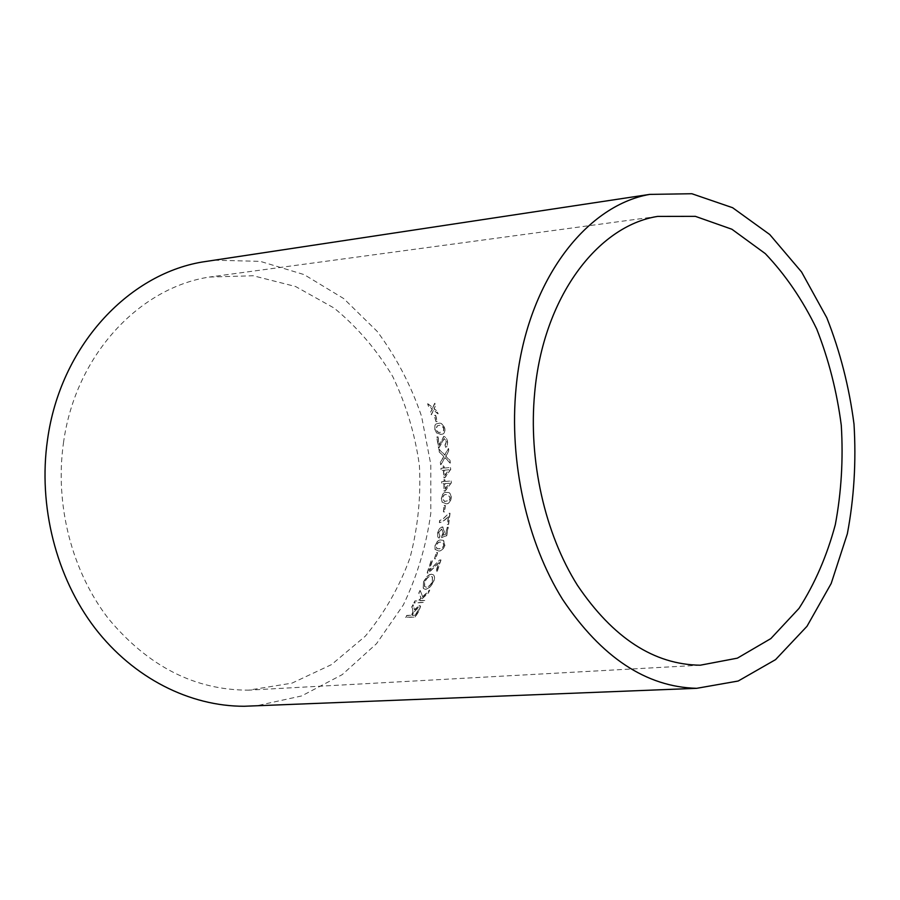 <?xml version="1.0" encoding="UTF-8"?>
<svg xmlns="http://www.w3.org/2000/svg" width="900" height="900" viewBox="0 0 900 900"><rect width="100%" height="100%" fill="white"/><g stroke="black" fill="none" stroke-linecap="round" stroke-linejoin="round"><path stroke-width="0.67" stroke-dasharray="4.5 3.38" d="M63.473 442.89C75.308 355.264 139.241 287.809 209.295 277.054L253.226 275.76L295.582 286.515L334.103 308.048C357.322 327.139 376.864 349.965 392.738 376.526C406.17 404.606 415.069 434.261 419.411 465.491C421.031 496.98 417.881 527.771 409.984 557.887C399.397 586.969 384.502 613.069 365.299 636.188L331.537 664.594L291.971 683.145L248.569 690.154C194.839 690.199 148.095 666.326 108.337 618.548C71.944 571.466 54.641 504.844 63.473 442.89M214.279 260.201L260.269 261.36L304.121 274.601L343.688 298.553L377.269 331.481C396.326 357.188 411.098 385.504 421.594 416.441L430.785 464.411L430.796 513.248C426.319 545.602 417.15 576.202 403.279 605.048L376.504 643.702L342.157 674.685L301.59 695.959L256.646 705.769M427.826 403.718L432.934 407.711L434.824 403.245L435.634 405.652L434.183 408.836L437.411 411.244L438.176 413.786L433.62 410.085L431.359 414.821L430.627 412.369L432.371 408.96L428.659 406.17L427.624 403.808L432.934 407.711M434.486 415.418L435.668 415.294L437.389 421.571L436.207 421.695L434.284 415.496L435.668 415.294M441.079 434.363L436.849 433.001L435.026 429.255C434.498 426.071 435.116 424.226 436.871 423.72L438.581 423.338C441.169 422.606 443.25 424.294 444.803 428.4C445.275 431.798 444.532 433.688 442.564 434.081L440.865 434.419L436.849 433.001M445.59 447.3L445.14 445.151L446.524 441.652L444.296 438.559L438.806 448.166L436.905 436.928L438.03 436.849L439.493 445.185L443.858 436.41C445.624 436.624 446.839 438.322 447.502 441.529C447.998 444.679 447.368 446.603 445.59 447.3L445.14 445.151M439.346 451.822L438.93 449.032L444.859 454.995L448.526 448.493L448.886 450.979L445.894 456.165L450.034 460.361L450.304 463.095L445.095 457.616L440.831 464.749L440.572 462.004L444.026 456.48L439.121 451.868L438.93 449.032M444.499 468.034L450.709 467.494L450.832 469.238L445.027 477.652L443.947 477.731L443.576 470.239L441.304 470.43L441.157 468.315L443.43 468.124L443.25 465.795L444.319 465.694L444.285 468.045L450.709 467.494M445.207 481.433L451.418 480.983L451.44 482.726L445.207 491.074L444.127 491.141L444.161 483.637L441.9 483.806L441.866 481.68L444.139 481.511L444.082 479.183L445.151 479.104L444.983 481.433L451.418 480.983M446.085 503.73L442.339 502.223L441.585 498.353C442.316 494.077 443.993 492.109 446.636 492.435L447.885 492.48C450.011 492.446 451.147 494.224 451.327 497.801C450.495 502.121 448.751 504.09 446.085 503.73L442.339 502.223M444.127 505.463L445.309 505.373L444.791 511.853L443.61 511.942L443.914 505.44L445.309 505.373M449.123 513.326L450.045 513.259L448.65 524.396L447.514 524.475L448.616 516.06C445.781 519.727 442.766 521.933 439.571 522.664L439.864 520.504L442.575 519.514L448.909 513.293L450.045 513.259M443.205 535.207L445.95 534.15L447.142 527.344L448.279 527.265L446.76 535.736L441.506 537.66L443.261 532.597L441.743 529.099L438.795 532.822L439.976 535.961L439.425 538.132C437.895 537.75 437.366 535.995 437.839 532.879L439.762 528.368L442.204 526.882L442.946 527.085L444.409 531.979L442.991 535.151L445.95 534.15M438.683 550.98L435.262 549.517L435.218 545.794C436.736 541.654 438.761 539.752 441.304 540.09L443.621 540.428L444.949 545.321C443.34 549.461 441.248 551.351 438.683 550.98L435.262 549.517M436.433 552.656L437.614 552.566L435.881 558.799L434.7 558.877L436.219 552.566L437.614 552.566M439.875 560.059L441.011 559.98L437.175 571.646L436.039 571.702L439.076 562.658L428.434 573.041L427.275 573.097L431.505 560.363L432.63 560.284L429.266 570.611L439.661 559.969L441.011 559.98M423.743 582.086C426.037 577.192 428.67 574.594 431.618 574.267L433.688 574.988C434.891 576.202 434.88 578.408 433.631 581.614C431.134 586.597 428.355 589.174 425.295 589.32L423.371 588.499L423.54 581.962C425.835 577.08 428.456 574.481 431.415 574.155L431.618 574.267M420.188 590.558L422.764 596.857L429.728 590.175L428.456 592.942L419.951 600.75L424.755 600.48L423.72 602.46L414.067 603.011L415.103 601.054L418.421 600.851L421.211 598.309L418.961 593.224L419.996 590.434L422.764 596.857M412.74 609.03L411.851 607.207L413.19 604.766L414.574 609.851L419.535 605.587L420.604 606.15L419.209 610.673L415.316 617.051L405.709 617.467L406.89 615.6L411.131 615.409L412.481 613.215L413.077 612.146L411.851 607.207M411.66 607.061L413.01 604.62L414.382 609.694L419.344 605.43L420.424 605.992L419.029 610.515L415.136 616.883L405.529 617.31L406.71 615.442L410.951 615.251L412.886 611.989L412.56 608.884M415.249 615.049L417.994 610.481L418.23 607.433L414.529 611.111L412.054 615.195L415.429 615.206L418.185 610.639L418.41 607.59L414.709 611.269L412.234 615.364L415.429 615.206M422.572 596.711L429.536 590.04L428.265 592.796L419.76 600.615L424.564 600.334L423.529 602.314L413.876 602.865L414.911 600.908L418.241 600.705L421.02 598.163L418.77 593.089L419.996 590.434M431.415 574.155L433.485 574.875C434.689 576.09 434.678 578.295 433.429 581.49C430.931 586.474 428.152 589.039 425.093 589.185L423.169 588.364L423.54 581.962M432.338 581.524L432.315 576.788L430.605 576.326C428.332 576.461 426.33 578.329 424.609 581.918L424.395 586.384L426.026 587.07C428.366 587.115 430.47 585.259 432.338 581.524L432.517 576.9L430.808 576.439C428.535 576.574 426.532 578.441 424.811 582.041L424.598 586.519L426.229 587.205C428.569 587.239 430.673 585.394 432.54 581.648M440.809 559.89L436.973 571.534L435.836 571.59L438.863 562.556L428.231 572.929L427.072 572.996L431.291 560.261L432.416 560.194L429.064 570.499L439.661 559.969M437.4 552.488L435.668 558.697L434.486 558.776L436.219 552.566M435.049 549.428L435.004 545.715C436.522 541.586 438.548 539.685 441.09 540.023L443.407 540.36L444.735 545.243C443.126 549.382 441.034 551.273 438.469 550.901M442.507 547.605L443.745 545.31L442.845 542.374L440.629 542.137C438.806 541.71 437.254 542.88 435.96 545.67L436.759 548.516L439.02 548.798L442.721 547.684L443.959 545.389L443.059 542.452L440.843 542.205C439.02 541.778 437.468 542.959 436.174 545.749L436.973 548.595L439.223 548.887L442.721 547.684M445.736 534.082L446.929 527.288L448.054 527.22L446.546 535.68L441.293 537.592L443.048 532.53L441.529 529.043L438.581 532.766L439.762 535.894L439.211 538.065C437.681 537.683 437.152 535.928 437.625 532.811L439.549 528.311L442.733 527.029L444.184 531.911L442.991 535.151M449.82 513.214L448.436 524.34L447.3 524.419L448.402 516.015C445.567 519.683 442.553 521.876 439.358 522.608L439.639 520.459L442.35 519.469L448.909 513.293M445.084 505.339L444.566 511.819L443.396 511.909L443.914 505.44M442.125 502.189L441.36 498.341C442.091 494.066 443.779 492.086 446.411 492.412L447.671 492.457C449.786 492.435 450.934 494.201 451.103 497.79C450.281 502.099 448.537 504.067 445.86 503.696M449.314 500.243L450.124 497.869L447.75 494.606L446.344 494.606C444.42 494.168 443.081 495.394 442.316 498.285L444.499 501.491L449.527 500.265L450.338 497.891L447.964 494.618L446.569 494.618C444.645 494.19 443.295 495.416 442.541 498.308L444.713 501.514L449.527 500.265M451.192 480.983L451.215 482.726L444.983 491.062L443.914 491.13L443.947 483.637L441.675 483.795L441.641 481.68L443.914 481.511L443.858 479.183L444.926 479.104L444.983 481.433M445.016 488.97L449.325 483.255L445.016 483.559L445.23 488.981L449.55 483.255L445.241 483.559L445.23 488.981M450.484 467.505L450.608 469.249L444.803 477.652L443.734 477.731L443.363 470.261L441.09 470.441L440.944 468.326L443.216 468.135L443.025 465.806L444.105 465.716L444.285 468.045M444.724 475.571L448.74 469.8L444.431 470.171L444.938 475.56L448.954 469.789L444.645 470.149L444.938 475.56M438.716 449.066L444.634 455.029L448.312 448.537L448.673 451.012L445.669 456.199L449.82 460.384L450.09 463.118L444.881 457.639L440.618 464.76L440.359 462.026L443.812 456.514L439.121 451.868M444.926 445.196L446.31 441.697L444.082 438.604L438.593 448.211L436.691 436.984L437.816 436.894L439.279 445.219L443.644 436.455C445.41 436.669 446.625 438.379 447.289 441.574C447.784 444.724 447.142 446.647 445.376 447.345M436.635 433.058L434.812 429.322C434.295 426.139 434.902 424.294 436.669 423.787L438.368 423.405C440.955 422.674 443.036 424.361 444.6 428.468C445.061 431.854 444.319 433.744 442.35 434.126L440.865 434.419M443.43 430.92L443.621 428.58C442.316 425.812 440.741 424.789 438.885 425.52L437.243 425.812L435.769 429.233C437.029 431.966 438.581 432.979 440.415 432.281L443.644 430.864L443.835 428.512C442.53 425.745 440.955 424.733 439.099 425.452L437.456 425.756L435.983 429.176C437.243 431.91 438.795 432.923 440.629 432.214L443.644 430.864M435.465 415.373L437.175 421.65L435.994 421.762L434.284 415.496M432.731 407.801L434.621 403.335L435.431 405.743L433.98 408.915L437.209 411.322L437.963 413.865L433.418 410.175L431.156 414.9L430.425 412.447L432.169 409.039L428.456 406.26L427.624 403.808M657.596 216.416L209.295 277.054M700.268 665.201L248.569 690.154"/><path stroke-width="1.35" d="M256.646 705.769L244.159 706.264C190.17 706.331 133.785 678.544 94.883 628.009C56.216 577.35 37.946 506.002 47.52 439.718C60.3 346.478 127.811 274.657 201.915 262.069L214.279 260.201M516.094 387.72C525.6 283.545 584.606 205.695 649.732 194.389L691.864 193.736L732.6 207.709L769.748 234.529L801.585 272.002L826.808 317.756C840.127 351.506 849.195 386.978 854.01 424.17C856.283 461.599 854.066 498.139 847.35 533.79L831.195 583.481L806.996 626.288L775.575 659.621L738.202 681.019L696.701 688.32C646.155 687.015 601.447 657.36 562.556 599.355C526.882 542.16 508.905 461.7 516.094 387.72M534.679 392.805C543.173 297.394 597.476 225.877 657.596 216.416L695.363 216.349L731.914 229.252L765.293 253.62C785.498 274.849 802.643 299.981 816.705 328.995C828.731 359.55 836.921 391.68 841.286 425.374C843.345 459.281 841.354 492.379 835.312 524.666C826.965 555.806 814.871 583.717 799.02 608.377L770.839 638.595L737.37 658.159L700.268 665.201C654.008 664.639 613.069 638.01 577.462 585.326C544.804 533.408 528.266 460.226 534.679 392.805M649.732 194.389L201.915 262.069M696.701 688.32L244.159 706.264"/></g></svg>
